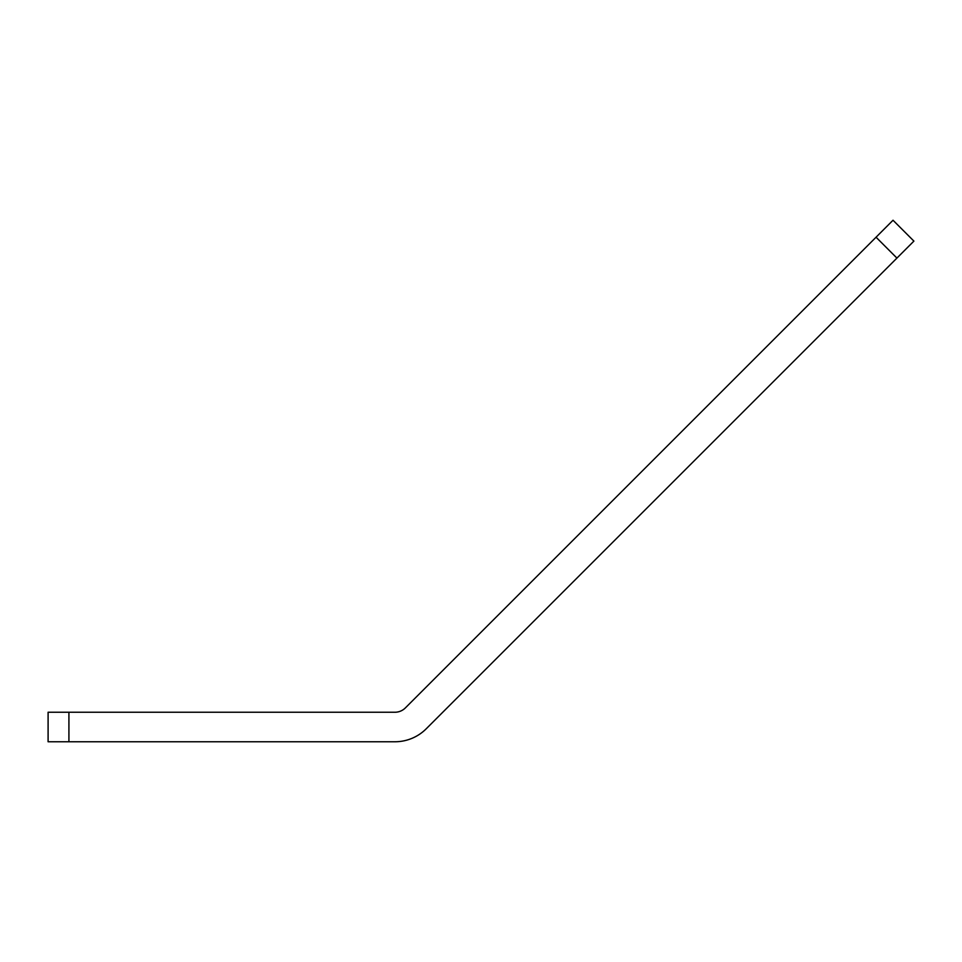 <?xml version="1.0" encoding="UTF-8"?>
<svg xmlns="http://www.w3.org/2000/svg" width="962" height="962" viewBox="0 0 962 962"><rect width="100%" height="100%" fill="white"/><g stroke="black" fill="none" stroke-linecap="round" stroke-linejoin="round"><path stroke-width="1.44" d="M876.057 237.217L405.351 707.924A14.755 14.755 0 0 1 394.913 712.241L48.1 712.241L48.1 741.762L394.913 741.762A44.276 44.276 0 0 0 426.214 728.799L913.9 241.113L893.025 220.238L876.057 237.217L896.921 258.081M68.915 741.762L68.915 712.241"/></g></svg>

